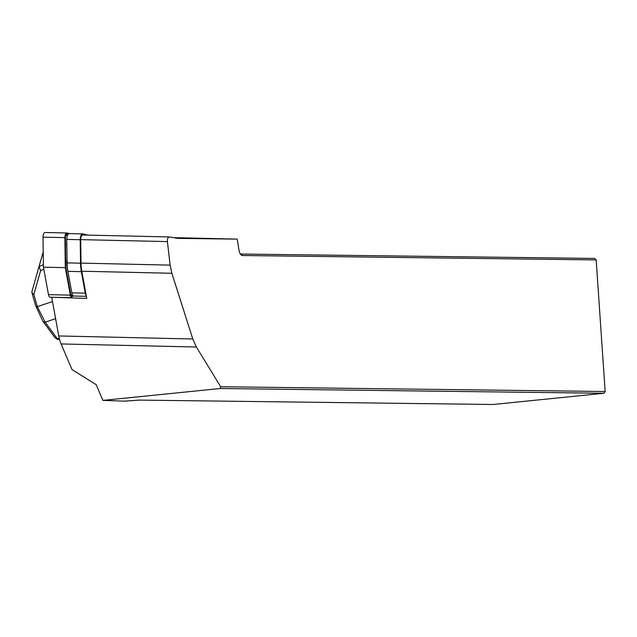 <?xml version="1.0" encoding="UTF-8"?>
<svg xmlns="http://www.w3.org/2000/svg" width="637" height="637" viewBox="0 0 637 637"><rect width="100%" height="100%" fill="white"/><g stroke="black" fill="none" stroke-linecap="round" stroke-linejoin="round"><path stroke-width="0.96" d="M82.914 235.013A4.332 1.943 91.3 0 0 82.738 234.989A4.332 1.943 91.3 0 0 80.692 239.631L81.026 263.113A24.087 10.813 91.3 0 0 81.799 271.227L86.767 298.427L52.019 297.248M169.418 236.956C167.921 237.235 167.252 238.787 167.404 241.598L170.127 265.127L171.855 273.265L192.796 338.995L196.379 347.014L220.673 386.739L220.306 388.506L102.891 400.394L96.179 384.676L72.021 369.587L61.08 343.948A27.065 12.143 -88.7 0 1 58.763 335.954L51.756 297.63M173.001 237.625L237.211 239.122L178.01 238.389L169.633 236.98M220.673 386.739L605.15 391.516L603.9 393.268L220.306 388.506M605.15 391.516L596.176 259.912L242.586 255.525A5.956 3.201 -95.8 0 1 240.619 254.362A5.956 3.201 -95.8 0 1 239.09 250.58L237.211 239.122M102.891 400.394L124.637 401.151L139.479 400.1L493.07 404.495L603.9 393.268M240.133 253.653A4.332 2.325 84.2 0 0 241.112 254.044L594.703 258.439L596.176 259.912M43.236 251.814L39.008 266.608L40.601 270.629L33.857 294.565L31.922 292.717L31.922 291.706L39.072 266.33M35.576 305.505A4.332 2.206 -16 0 0 37.32 306.66L45.171 322.171A4.332 3.344 143.8 0 1 42.751 321.016L54.591 337.188A4.332 3.344 143.8 0 0 56.996 338.319L57.895 339.171L59.559 339.489M55.602 318.651L45.171 322.171L56.996 338.319A4.332 3.352 143.5 0 1 54.591 337.188C56.605 339.003 58.015 339.752 58.819 339.433M88.081 235.109L82.985 233.938A5.415 2.429 -88.7 0 0 82.762 233.906L69.314 233.604A5.415 2.429 -88.7 0 1 69.544 233.636M86.266 295.672A5.415 2.429 -88.7 0 1 85.27 293.155L81.345 271.665A25.169 11.299 -88.7 0 1 80.541 263.192L80.206 239.711A5.415 2.429 -88.7 0 1 82.762 233.906M81.345 271.665L67.896 271.362L71.83 292.853L85.27 293.155M67.896 271.362A25.169 11.299 -88.7 0 1 67.1 262.882L66.766 239.401A5.415 2.429 -88.7 0 1 69.314 233.604M86.385 296.332L73.964 296.054A5.415 2.429 -88.7 0 1 71.83 292.853M72.244 294.326L71.686 295.146A2.166 0.971 -88.7 0 1 71.002 295.496M65.786 235.157A2.166 0.971 -88.7 0 1 66.001 235.157L67.418 235.483M67.036 258.399A19.978 8.966 91.3 0 0 67.793 270.741M66.813 242.92A4.547 2.038 91.3 0 0 66.845 246.081L66.861 246.137M70.333 295.146L48.476 294.644A4.332 1.943 -88.7 0 0 50.18 297.208L72.045 297.702A4.332 1.943 -88.7 0 1 70.333 295.146L65.308 267.667L64.886 237.641A4.332 1.943 -88.7 0 1 66.925 232.999A4.332 1.943 -88.7 0 1 67.108 233.023L69.648 233.612M73.151 295.711L72.913 296.062A3.249 1.457 -88.7 0 1 71.344 296.165A3.249 1.457 -88.7 0 1 70.787 294.7L65.794 267.397L65.372 237.561A3.249 1.457 -88.7 0 1 66.16 234.504A3.249 1.457 -88.7 0 1 67.036 234.105L68.055 234.336M65.308 267.667L43.451 267.174L43.021 237.147A4.332 1.943 -88.7 0 1 45.068 232.505A4.332 1.943 -88.7 0 1 45.243 232.529M48.476 294.644L43.451 267.174M61.08 343.948L196.379 347.014M58.763 335.954L192.796 338.995M81.799 271.227L171.855 273.265M242.586 255.525L241.112 254.044M80.692 239.631L167.404 241.598M81.026 263.113L170.127 265.127M39.008 266.608L43.412 264.634M43.818 269.196L40.601 270.629M56.996 338.319L59.305 338.502M33.857 294.565L37.32 306.66L52.473 301.54M80.541 263.192L67.1 262.882M80.206 239.711L66.766 239.401M64.886 237.641L43.021 237.147M66.001 235.157L67.036 234.105M71.686 295.146L72.913 296.062M169.458 236.956L82.738 234.989M31.946 292.797L35.576 305.489L42.743 321.016M31.922 291.714L39.072 266.314M66.925 232.999L45.068 232.505"/></g></svg>
